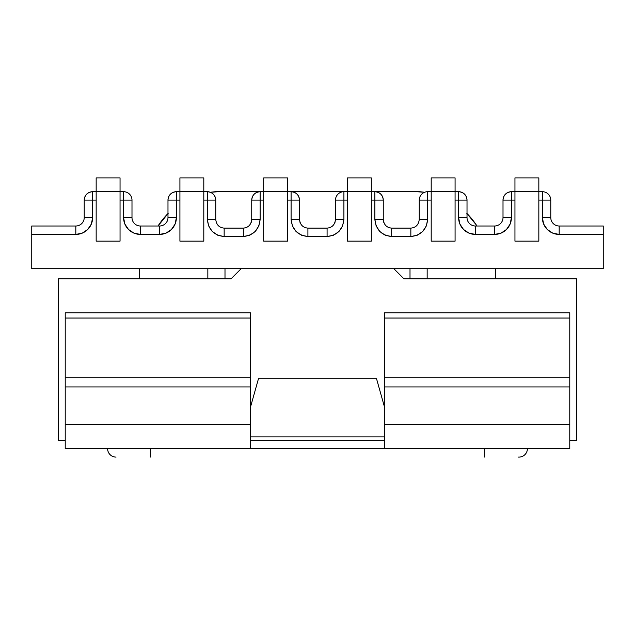 <?xml version="1.0" encoding="UTF-8"?>
<svg xmlns="http://www.w3.org/2000/svg" width="635" height="635" viewBox="0 0 635 635"><rect width="100%" height="100%" fill="white"/><g stroke="black" fill="none" stroke-linecap="round" stroke-linejoin="round"><path stroke-width="0.95" d="M510.143 224.036L511.421 217.599L510.143 224.036L506.492 229.489L501.039 233.132L494.601 234.418L475.425 234.418L468.995 233.132L463.534 229.489L459.891 224.036L458.613 217.599L458.613 200.104L455.081 200.104L458.613 200.104L458.613 191.699A8.406 8.406 0 0 1 467.019 200.104C466.519 195.001 463.717 192.191 458.613 191.699L455.081 191.699L458.613 191.699L458.613 200.104L467.019 200.104L458.613 200.104L458.613 217.599L467.019 217.599L467.019 200.104L467.019 217.599L458.613 217.599A16.82 16.82 0 0 0 475.425 234.418L475.425 226.004A8.406 8.406 0 0 1 467.019 217.599A8.406 8.406 0 0 0 475.425 226.004L475.425 234.418L494.601 234.418L494.601 226.004L475.425 226.004L494.601 226.004L494.601 234.418A16.82 16.82 0 0 0 511.421 217.599L503.007 217.599A8.406 8.406 0 0 1 494.601 226.004A8.406 8.406 0 0 0 503.007 217.599L511.421 217.599L511.421 200.104L511.421 217.599L510.143 224.036L506.492 229.489L510.143 224.036M547.291 229.489L543.647 224.036L547.291 229.489L543.647 224.036L542.369 217.599L542.369 200.104L538.837 200.104L542.369 200.104L542.369 217.599A16.82 16.82 0 0 0 559.181 234.418L552.752 233.132L547.291 229.489L543.647 224.036L542.369 217.599L550.775 217.599L550.775 200.104L542.369 200.104L550.775 200.104A8.406 8.406 0 0 0 542.369 191.699A8.406 8.406 0 0 1 550.775 200.104L550.775 217.599L542.369 217.599M87.709 229.489L91.353 224.036L92.631 217.599L91.353 224.036L87.709 229.489L82.248 233.132L75.819 234.418L31.75 234.418L31.75 268.724L241.141 268.724L31.75 268.724L31.75 234.418L75.819 234.418L75.819 226.004L31.75 226.004L31.75 234.418L31.75 226.004L75.819 226.004L75.819 234.418A16.82 16.82 0 0 0 92.631 217.599L84.225 217.599A8.406 8.406 0 0 1 75.819 226.004A8.406 8.406 0 0 0 84.225 217.599L92.631 217.599L92.631 200.104L92.631 217.599L91.353 224.036L87.709 229.489M124.857 224.036L128.508 229.489L124.857 224.036L123.579 217.599L123.579 200.104L120.047 200.104L123.579 200.104L123.579 191.699L120.047 191.699L123.579 191.699A8.406 8.406 0 0 1 131.993 200.104A8.406 8.406 0 0 0 123.579 191.699L123.579 200.104L131.993 200.104L123.579 200.104L123.579 217.599A16.82 16.82 0 0 0 140.398 234.418L133.961 233.132L128.508 229.489L124.857 224.036L123.579 217.599L131.993 217.599L131.993 200.104L131.993 217.599L123.579 217.599M603.25 268.724L393.859 268.724L603.25 268.724L603.25 234.418L559.181 234.418L603.25 234.418L603.25 226.004L559.181 226.004L559.181 234.418L559.181 226.004A8.406 8.406 0 0 1 550.775 217.599A8.406 8.406 0 0 0 559.181 226.004L603.25 226.004L603.25 268.724M410.004 268.724L410.004 278.821L410.004 268.724M224.996 278.821L224.996 268.724L224.996 278.821M431.197 200.104L427.665 200.104L427.665 219.281L426.379 225.885L422.735 231.473L417.282 235.212L410.845 236.53L391.668 236.53L385.231 235.212L379.778 231.473L376.134 225.885L374.848 219.281L374.848 200.104L371.316 200.104L374.848 200.104L374.848 191.699A8.406 8.406 0 0 1 383.262 200.104C382.762 195.001 379.96 192.191 374.848 191.699L371.316 191.699L374.848 191.699L374.848 200.104L383.262 200.104L374.848 200.104L374.848 219.281L383.262 219.281L383.262 200.104L383.262 219.281L374.848 219.281C375.92 229.679 381.524 235.426 391.668 236.53L391.668 228.116L391.668 236.53L410.845 236.53L410.845 228.116L410.845 236.53C420.989 235.426 426.593 229.679 427.665 219.281L419.251 219.281L427.665 219.281L427.665 200.104L419.251 200.104L419.251 219.281L419.251 200.104A8.406 8.406 0 0 1 427.665 191.699L431.197 191.699L427.665 191.699A8.406 8.406 0 0 0 419.251 200.104L427.665 200.104L427.665 191.699L427.665 200.104L431.197 200.104M347.44 200.104L343.908 200.104L343.908 219.281L342.622 225.885L338.979 231.473L333.526 235.212L327.088 236.53L307.911 236.53L301.474 235.212L296.021 231.473L292.378 225.885L291.092 219.281L291.092 200.104L287.56 200.104L291.092 200.104L291.092 219.281C292.163 229.679 297.767 235.426 307.911 236.53L327.088 236.53L327.088 228.116L327.088 236.53C337.233 235.426 342.837 229.679 343.908 219.281L335.494 219.281L343.908 219.281L343.908 200.104L335.494 200.104L335.494 219.281L335.494 200.104A8.406 8.406 0 0 1 343.908 191.699L347.44 191.699L343.908 191.699A8.406 8.406 0 0 0 335.494 200.104L343.908 200.104L343.908 191.699L343.908 200.104L347.44 200.104M263.684 200.104L260.152 200.104L260.152 219.281L258.866 225.885L255.222 231.473L249.769 235.212L243.332 236.53L224.155 236.53L217.718 235.212L212.265 231.473L208.621 225.885L207.335 219.281L207.335 200.104L203.803 200.104L207.335 200.104L207.335 219.281C208.407 229.679 214.011 235.426 224.155 236.53L243.332 236.53C253.476 235.426 259.08 229.679 260.152 219.281L260.152 200.104L263.684 200.104M179.919 200.104L176.387 200.104L176.387 217.599L175.109 224.036L171.466 229.489L166.005 233.132L159.575 234.418L140.398 234.418L159.575 234.418A16.82 16.82 0 0 0 176.387 217.599L176.387 200.104L179.919 200.104M96.163 200.104L84.225 200.104L84.225 217.599L84.225 200.104A8.406 8.406 0 0 1 92.631 191.699L96.163 191.699L92.631 191.699C87.527 192.191 84.725 195.001 84.225 200.104L92.631 200.104L92.631 191.699L92.631 200.104L96.163 200.104M514.953 200.104L511.421 200.104L514.953 200.104M459.891 224.036L463.534 229.489M171.466 229.489L175.109 224.036L176.387 217.599L167.981 217.599A8.406 8.406 0 0 1 159.575 226.004L140.398 226.004A8.406 8.406 0 0 1 131.993 217.599A8.406 8.406 0 0 0 140.398 226.004L140.398 234.418L140.398 226.004L159.575 226.004L159.575 234.418L159.575 226.004A8.406 8.406 0 0 0 167.981 217.599L176.387 217.599M511.421 191.699L514.953 191.699L511.421 191.699L511.421 200.104L511.421 191.699C506.309 192.191 503.507 195.001 503.007 200.104L503.007 217.599L503.007 200.104A8.406 8.406 0 0 1 511.421 191.699M538.837 191.699L542.369 191.699L542.369 200.104L542.369 191.699L538.837 191.699L538.837 177.903L514.953 177.903L514.953 241.141L538.837 241.141L538.837 177.903L514.953 177.903L514.953 191.699L538.837 191.699L538.837 241.141L514.953 241.141L514.953 191.699L538.837 191.699M250.563 436.912L384.437 436.912L250.563 436.912M495.776 278.821L495.776 268.724L495.776 278.821M427.157 268.724L427.157 278.821L427.157 268.724M207.843 278.821L207.843 268.724L207.843 278.821M139.224 268.724L139.224 278.821L139.224 268.724M335.169 221.782L334.859 222.742M299.506 219.281L299.506 200.104C299.006 195.001 296.204 192.191 291.092 191.699L287.56 191.699L291.092 191.699A8.406 8.406 0 0 1 299.506 200.104L299.506 219.281L291.092 219.281L299.506 219.281C300.061 224.711 302.871 227.655 307.911 228.116L307.911 236.53L307.911 228.116L327.088 228.116C332.129 227.655 334.939 224.711 335.494 219.281M383.905 222.742L383.588 221.782M418.925 221.782L418.616 222.742M503.007 200.104L511.421 200.104L503.007 200.104M431.197 241.141L455.081 241.141L455.081 177.903L431.197 177.903L431.197 241.141L431.197 191.699L455.081 191.699L455.081 177.903L431.197 177.903L431.197 191.699L455.081 191.699L455.081 241.141L431.197 241.141M347.44 241.141L371.316 241.141L371.316 177.903L347.44 177.903L347.44 241.141L347.44 191.699L371.316 191.699L371.316 177.903L347.44 177.903L347.44 191.699L371.316 191.699L371.316 241.141L347.44 241.141M176.387 191.699L179.919 191.699L176.387 191.699L176.387 200.104L176.387 191.699C171.283 192.191 168.481 195.001 167.981 200.104L167.981 217.599L167.981 200.104A8.406 8.406 0 0 1 176.387 191.699M203.803 191.699L207.335 191.699A8.406 8.406 0 0 1 215.749 200.104L207.335 200.104L215.749 200.104C215.249 195.001 212.447 192.191 207.335 191.699L207.335 200.104L207.335 191.699L203.803 191.699L203.803 177.903L179.919 177.903L179.919 241.141L203.803 241.141L203.803 177.903L179.919 177.903L179.919 191.699L203.803 191.699L203.803 241.141L179.919 241.141L179.919 191.699L203.803 191.699M251.738 219.281L251.738 200.104L260.152 200.104L251.738 200.104A8.406 8.406 0 0 1 260.152 191.699L263.684 191.699L260.152 191.699L260.152 200.104L260.152 191.699C255.04 192.191 252.238 195.001 251.738 200.104L251.738 219.281L260.152 219.281L251.738 219.281C251.182 224.711 248.372 227.655 243.332 228.116L243.332 236.53L243.332 228.116L224.155 228.116L224.155 236.53L224.155 228.116C219.107 227.655 216.305 224.711 215.749 219.281L215.749 200.104L215.749 219.281L207.335 219.281L215.749 219.281M300.141 222.742L299.831 221.782M299.506 200.104L291.092 200.104L299.506 200.104M291.092 191.699L291.092 200.104L291.092 191.699M251.412 221.782L251.095 222.742M216.384 222.742L216.075 221.782M167.981 200.104L176.387 200.104L167.981 200.104M96.163 241.141L120.047 241.141L120.047 177.903L96.163 177.903L96.163 241.141L96.163 191.699L120.047 191.699L120.047 177.903L96.163 177.903L96.163 191.699L120.047 191.699L120.047 241.141L96.163 241.141M263.684 241.141L287.56 241.141L287.56 177.903L263.684 177.903L263.684 241.141L263.684 191.699L287.56 191.699L287.56 177.903L263.684 177.903L263.684 191.699L287.56 191.699L287.56 241.141L263.684 241.141M158.869 224.719L168.156 213.4L158.028 226.004A74.676 74.676 0 0 1 167.981 213.574M210.407 192.278A74.676 74.676 0 0 1 220.964 191.524L263.684 191.524L220.964 191.524L210.407 192.278M414.036 191.524A74.676 74.676 0 0 1 424.593 192.278L414.036 191.524L371.316 191.524L414.036 191.524M467.019 213.574A74.676 74.676 0 0 1 476.972 226.004L476.131 224.719L476.972 226.004M287.56 191.524L347.44 191.524L287.56 191.524M466.844 213.4L476.131 224.719M58.491 440.277L65.222 440.277L58.491 440.277L58.491 278.821L231.053 278.821L241.141 268.724L393.859 268.724L403.947 278.821L576.509 278.821L576.509 440.277L576.509 278.821L403.947 278.821L393.859 268.724L241.141 268.724L231.053 278.821L58.491 278.821L58.491 440.277M576.509 440.277L569.778 440.277L576.509 440.277M384.437 406.813L376.531 378.722L258.469 378.722L250.563 406.813L258.469 378.722L376.531 378.722L384.437 406.813M569.778 448.683L569.778 312.793L384.437 312.793L569.778 312.793L569.778 318.048L384.437 318.048L569.778 318.048L569.778 386.945L384.437 386.945L384.437 424.41L569.778 424.41L569.778 386.945L384.437 386.945L384.437 377.73L569.778 377.73L384.437 377.73L384.437 448.683L65.222 448.683L250.563 448.683L250.563 386.945L65.222 386.945L65.222 448.683L65.222 424.41L250.563 424.41L65.222 424.41L65.222 377.73L65.222 386.945L250.563 386.945L250.563 312.793L65.222 312.793L65.222 377.73L250.563 377.73L250.563 448.683L569.778 448.683L384.437 448.683L384.437 424.41L569.778 424.41L569.778 448.683M518.327 457.097L518.986 457.097A8.406 8.406 0 0 0 527.399 448.683A8.406 8.406 0 0 1 518.986 457.097M250.563 440.277L384.437 440.277L250.563 440.277M384.437 312.793L384.437 377.73L384.437 312.793M65.222 312.793L250.563 312.793L250.563 318.048L65.222 318.048L250.563 318.048L250.563 377.73L65.222 377.73L65.222 312.793M484.68 448.683L484.68 457.097L484.68 448.683M150.32 448.683L150.32 457.097L150.32 448.683M107.601 448.683A8.406 8.406 0 0 0 116.014 457.097A8.406 8.406 0 0 1 107.601 448.683M383.262 219.281C383.818 224.711 386.628 227.655 391.668 228.116L410.845 228.116C415.893 227.655 418.695 224.711 419.251 219.281"/></g></svg>

